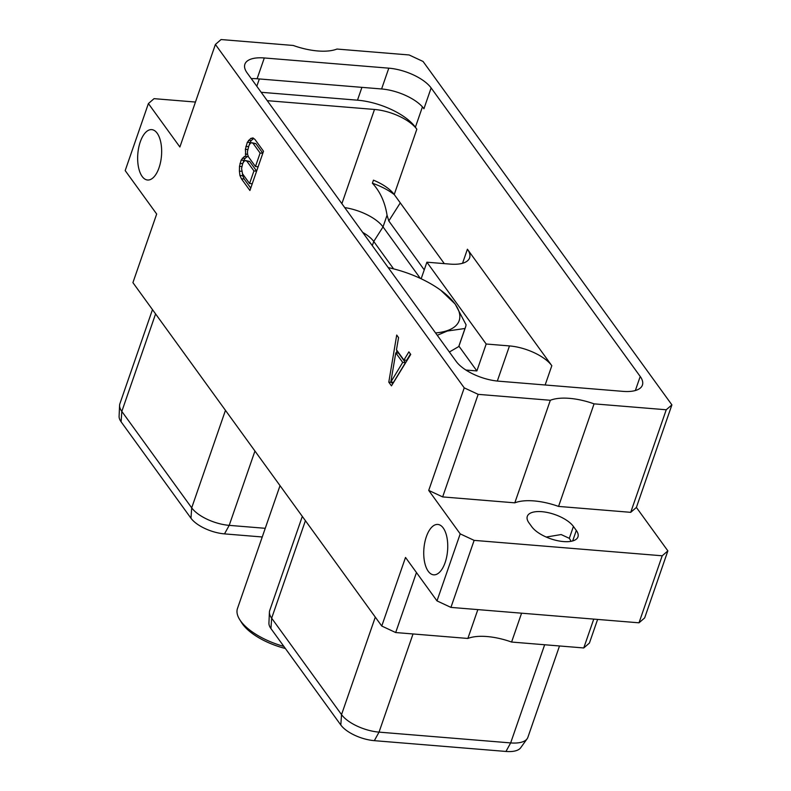 <?xml version="1.0" encoding="UTF-8"?>
<svg xmlns="http://www.w3.org/2000/svg" width="791" height="791" viewBox="0 0 791 791"><rect width="100%" height="100%" fill="white"/><g stroke="black" fill="none" stroke-linecap="round" stroke-linejoin="round"><path stroke-width="1.19" d="M597.61 619.422L589.424 643.053L583.758 647.958L511.589 642.045A46.283 19.627 19.1 0 0 467.857 638.456L395.688 632.543L381.756 626.037L405.516 557.437L436.998 600.893L460.204 533.866L428.722 490.41L464.238 387.857L478.169 394.353L550.328 400.276A46.283 19.627 -160.9 0 1 594.071 403.855L558.555 506.418L630.724 512.331L666.24 409.768L671.905 404.873L636.389 507.436L667.871 550.882L644.665 617.909L638.999 622.814L662.205 555.786L667.871 550.882M671.905 404.873L423.066 61.471L409.135 54.965L336.966 49.052A46.283 19.627 -160.9 0 1 293.234 45.463L221.065 39.55L215.399 44.454L179.883 147.007L148.401 103.562L154.057 98.657L195.456 102.049M593.754 619.106L583.758 647.958M148.401 103.562L125.186 170.589L156.677 214.035L132.918 282.634L381.756 626.037M666.24 409.768L594.071 403.855M464.238 387.857L215.399 44.454M431.135 87.939L640.216 376.476A33.835 14.347 19.1 0 1 642.411 385.098A33.835 14.347 19.1 0 1 623.001 391.367L498.498 381.163A33.835 14.347 19.1 0 1 456.17 361.388L247.089 72.851A33.835 14.347 -160.9 0 1 244.884 64.219A33.835 14.347 -160.9 0 1 264.303 57.961L388.796 68.164A33.835 14.347 -160.9 0 1 431.135 87.939L423.936 108.743A33.835 14.347 -160.9 0 0 381.598 88.968L257.095 78.764L264.303 57.961M636.389 507.436L630.724 512.331M550.328 400.276L514.812 502.839L442.653 496.916L428.722 490.41M514.812 502.839A46.283 19.627 -160.9 0 1 558.555 506.418M460.204 533.866L474.135 540.372L662.205 555.786M576.313 530.445A25.272 10.718 -160.9 0 1 577.954 536.891A25.272 10.718 -160.9 0 1 557.121 540.599A25.272 10.718 -160.9 0 1 531.829 526.796L528.942 522.811A25.272 10.718 -160.9 0 1 527.3 516.365A25.272 10.718 -160.9 0 1 548.133 512.647A25.272 10.718 -160.9 0 1 573.426 526.45L576.313 530.445L572.674 540.935M445.125 562.579A25.272 11.865 94.7 0 1 433.676 574.83A25.272 11.865 94.7 0 1 426.359 536.684A25.272 11.865 94.7 0 1 437.809 524.443A25.272 11.865 94.7 0 1 445.125 562.579M159.031 167.771A25.272 11.865 94.7 0 1 147.591 180.012A25.272 11.865 94.7 0 1 140.274 141.866A25.272 11.865 94.7 0 1 151.714 129.625A25.272 11.865 94.7 0 1 159.031 167.771M388.796 382.162L391.466 385.85L410.737 354.417L408.888 351.866L403.914 360.073L396.469 349.81L398.565 337.609L396.716 335.058L388.796 382.162L391.535 382.389L392.643 383.922M245.853 156.509L244.508 156.321L241.136 160.128L239.495 166.347L239.396 171.123L239.94 175.523L241.413 178.776L249.916 190.502L263.512 151.239L255.009 139.513L252.972 137.911L250.707 138.455L247.316 142.281L245.378 149.341L245.853 156.509L248.394 156.727M395.688 632.543L416.462 572.546M467.857 638.456L477.843 609.604M638.999 622.814L450.929 607.399L436.998 600.893M450.929 607.399L474.135 540.372M511.589 642.045L521.585 613.193M546.235 537.049L561.155 534.548L569.312 538.335A25.272 11.865 94.7 0 1 571.013 541.321M121.102 421.801A26.795 11.361 -160.9 0 1 119.095 416.373L119.579 405.348A29.979 12.715 19.1 0 0 121.824 411.409L121.102 421.801L190.977 518.224A26.795 11.361 -160.9 0 0 224.506 533.885L262.246 536.98M265.242 528.309L229.202 525.362L224.506 533.885M225.465 410.341L191.699 507.842A29.979 12.715 19.1 0 0 229.202 525.362L254.949 451.028M190.977 518.224L191.699 507.842L121.824 411.409L155.59 313.908M152.475 309.617L119.876 403.766A29.979 12.715 19.1 0 0 119.579 405.348M545.147 384.98L551.821 365.699L467.412 249.214A33.835 14.347 -160.9 0 1 469.607 257.846A33.835 14.347 -160.9 0 1 450.198 264.115L426.903 262.197L421.158 278.778M444.305 263.63L394.225 194.517A33.835 14.347 -160.9 0 0 373.451 180.15L372.393 183.225C380.105 191.521 384.99 202.189 387.056 215.231L388.796 220.946L424.243 269.869M344.728 207.598A33.835 14.347 19.1 0 1 383.022 226.898L420.328 278.392M341.88 203.663L374.499 109.455A33.835 14.347 -160.9 0 1 416.837 129.23L415.394 127.232A46.283 19.627 19.1 0 0 357.483 100.18L261.168 92.29M374.499 109.455L267.239 100.665M251.271 78.625A33.835 14.347 -160.9 0 1 257.095 78.764M551.821 365.699A33.835 14.347 19.1 0 0 509.483 345.924L486.188 344.016L476.874 370.93L465.879 370.02M544.653 644.754L510.66 742.917A29.979 12.715 19.1 0 0 527.113 738.804L520.676 747.772A26.795 11.361 -160.9 0 1 505.963 751.45L374.341 740.663A26.795 11.361 -160.9 0 1 340.812 725.001L270.937 628.568A26.795 11.361 -160.9 0 1 268.93 623.15L269.415 612.125A29.979 12.715 19.1 0 0 271.659 618.186L270.937 628.568M375.3 617.118L341.534 714.619A29.979 12.715 19.1 0 0 379.037 732.13L374.341 740.663M340.812 725.001L341.534 714.619L271.659 618.186L305.415 520.686M302.31 516.394L269.711 610.533A29.979 12.715 19.1 0 0 269.415 612.125M527.113 738.804A29.979 12.715 19.1 0 0 527.864 737.37L559.514 645.97M505.963 751.45L510.66 742.917L379.037 732.13L413.031 633.967M458.918 346.142L476.874 370.93M486.188 344.016L426.903 262.197M435.554 332.942A66.039 28.001 19.1 0 0 447.053 330.707A66.039 28.001 -160.9 0 0 454.884 303.793A66.039 28.001 19.1 0 0 440.716 290.218L455.122 303.991L466.067 324.775A74.166 31.442 -160.9 0 1 465.464 327.316L459.195 345.39A74.166 31.442 -160.9 0 1 458.731 346.567L464.989 328.483L447.261 331.043L437.265 335.305M449.367 352.015L458.731 346.567M465.464 327.316A74.166 31.442 -160.9 0 1 464.989 328.483M440.716 290.218A66.039 28.001 19.1 0 0 388.213 267.605M372.393 183.225A38.502 16.324 -160.9 0 1 394.363 194.695M362.713 232.416A29.168 12.369 -160.9 0 1 373.748 241.473L393.602 268.871M442.653 496.916L478.169 394.353M396.904 350.413L396.479 352.934M403.914 360.073L406.653 360.3L410.46 354.022M405.447 362.644L393.542 382.29L390.803 382.063L395.797 352.875L398.535 353.102L405.447 362.644L402.708 362.416L390.803 382.063M395.797 352.875L402.708 362.416M245.289 154.077L247.593 154.265M245.378 149.341L247.781 149.539M245.882 146.414L248.562 146.642M247.316 142.281L250.055 142.499L249.066 145.366M248.503 140.314L251.251 140.531L250.055 142.499M250.707 138.455L253.456 138.672L251.251 140.531M241.413 178.776L244.152 179.003L250.747 188.1M239.94 175.523L242.679 175.75L244.152 179.003M239.396 171.123L241.71 171.311M242.392 173.367L242.679 175.75M239.495 166.347L241.898 166.545M239.989 163.421L242.679 163.638M241.136 160.128L243.875 160.355L242.877 163.223M242.323 158.16L245.062 158.388L243.875 160.355M247.158 156.618L245.062 158.388M245.447 160.543L246.901 161.216L253.941 170.925L249.57 183.522L242.54 173.812L241.562 168.463L242.738 163.45L244.053 161.295L245.447 160.543L249.64 161.443L256.64 171.093M251.637 142.687L253.08 143.359L260.12 153.068L255.463 166.515L248.423 156.806L247.593 154.344L247.454 151.457L248.928 145.593L250.233 143.438L251.637 142.687L255.819 143.586L262.82 153.246M249.57 183.522L252.26 183.739M246.901 161.216L249.64 161.443M253.941 170.925L256.62 171.143M253.08 143.359L255.819 143.586M260.12 153.068L262.8 153.296M255.463 166.515L258.143 166.743M285.373 648.491A45.878 19.449 -160.9 0 1 242.659 624.188A45.878 19.449 19.1 0 1 241.739 622.843L239.703 619.6A49.26 20.882 19.1 0 0 240.682 621.054A49.26 20.882 -160.9 0 0 283.88 646.425M280.024 485.634L237.478 608.487A49.26 20.882 19.1 0 0 239.703 619.6M569.312 538.335L573.426 526.45M462.547 263.274L467.412 249.214M372.294 245.645L373.748 241.473L383.022 226.898L387.056 215.231M394.225 194.517L416.837 129.23M381.598 88.968L388.796 68.164M422.434 106.894L415.394 127.232M635.351 390.527L640.216 376.476M259.339 78.942L256.798 86.259M361.922 87.356L357.483 100.18M497.321 381.054L509.483 345.924M388.796 220.946L400.286 202.882"/></g></svg>
